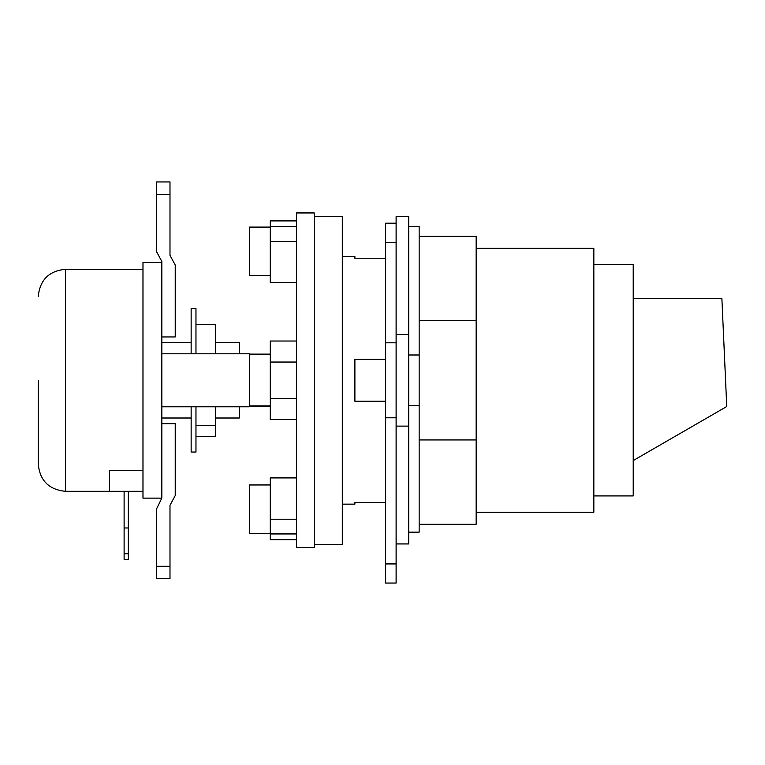 <?xml version="1.0" encoding="UTF-8"?>
<svg xmlns="http://www.w3.org/2000/svg" width="765" height="765" viewBox="0 0 765 765"><rect width="100%" height="100%" fill="white"/><g stroke="black" fill="none" stroke-linecap="round" stroke-linejoin="round"><path stroke-width="1.15" d="M215.347 418.006L239.321 418.006L239.321 406.798M239.321 353.803L239.321 342.596L215.347 342.596M142.979 470.341L109.462 470.341L109.462 491.312L142.979 491.312M38.25 380.301L38.25 464.078C39.866 480.621 48.941 489.696 65.474 491.312L109.462 491.312M124.121 491.312L124.121 559.387L128.319 559.387L128.319 491.312M124.121 527.965L128.319 527.965M195.964 353.803L195.964 308.563L191.154 308.563L191.154 353.803M191.154 406.798L191.154 452.039L195.964 452.039L195.964 406.798M195.964 436.308L215.347 436.308L215.347 406.798M215.347 425.378L195.964 425.378M215.347 353.803L215.347 324.293L195.964 324.293M142.979 262.481L142.979 498.12L161.826 498.12L161.826 262.481L142.979 262.481M161.826 261.487L156.595 251.742L156.595 194.52L169.993 194.52L169.993 255.309L175.233 265.053L175.233 336.944L161.826 336.944M169.993 194.52L169.993 181.946L156.595 181.946L156.595 194.52M161.826 423.657L175.233 423.657L175.233 495.548L169.993 505.292L169.993 566.291L156.595 566.291L156.595 508.859L161.826 498.12M156.595 566.291L156.595 578.656L169.993 578.656L169.993 566.291M161.826 406.798L249.323 406.798L249.323 353.803L161.826 353.803M296.447 341.027L270.274 341.027L270.274 419.574L296.447 419.574M296.447 241.377L270.274 241.377L270.274 282.687L296.447 282.687M296.447 380.301L296.447 547.654L314.252 547.654L314.252 212.947L296.447 212.947L296.447 380.301M314.252 544.307L342.318 544.307L342.318 216.294L314.252 216.294M342.318 504.154L354.893 504.154L354.893 502.366L385.646 502.366M385.646 359.359L354.893 359.359L354.893 401.243L385.646 401.243M342.318 256.447L354.893 256.447L354.893 258.235L385.646 258.235M296.447 220.903L270.274 220.903L270.274 241.377M270.274 227.09L249.323 227.09L249.323 275.63L270.274 275.639M296.447 477.915L270.274 477.915L270.274 539.698L296.447 539.698M296.447 519.225L270.274 519.225M270.274 484.972L249.323 484.972L249.323 533.521L270.274 533.521M593.841 495.921L633.219 495.921L633.219 264.68L593.841 264.68M633.219 460.559L726.75 406.521L721.892 298.694L633.219 298.704M721.892 298.694L633.219 298.656M385.646 563.929L396.117 563.929L396.117 583.054L385.646 583.054L385.646 223.208L396.117 223.208L396.117 342.806L385.646 342.806M385.646 417.795L396.117 417.795L396.117 342.806M396.117 563.929L396.117 417.795M396.117 334.487L408.692 334.487L408.692 216.667L396.117 216.667L396.117 223.208M408.692 334.487L408.692 543.934L396.117 543.934M396.117 426.115L408.692 426.115M419.163 236.299L419.163 524.302L476.146 524.302L476.146 236.299L419.163 236.299L419.163 226.354L408.692 226.354M419.163 524.302L419.163 532.153L408.692 532.153M419.163 320.65L476.146 320.65M419.163 439.952L476.146 439.952M476.146 248.357L593.841 248.357L593.841 512.244L476.146 512.244M408.692 354.989L419.163 354.989M408.692 405.613L419.163 405.613M38.25 296.524C39.866 279.98 48.941 270.906 65.474 269.29L65.474 491.312M296.447 226.66L270.274 226.66M270.274 533.941L296.447 533.941M296.447 398.565L270.274 398.565M270.274 362.036L296.447 362.036M385.646 242.333L396.117 242.333M249.323 406.483L270.274 406.483M161.826 418.006L191.154 418.006M65.474 269.29L142.979 269.29M124.121 553.726L128.319 553.726M161.826 342.596L191.154 342.596M249.323 354.118L270.274 354.118M270.274 354.721L249.323 354.721M270.274 405.88L249.323 405.88"/></g></svg>
